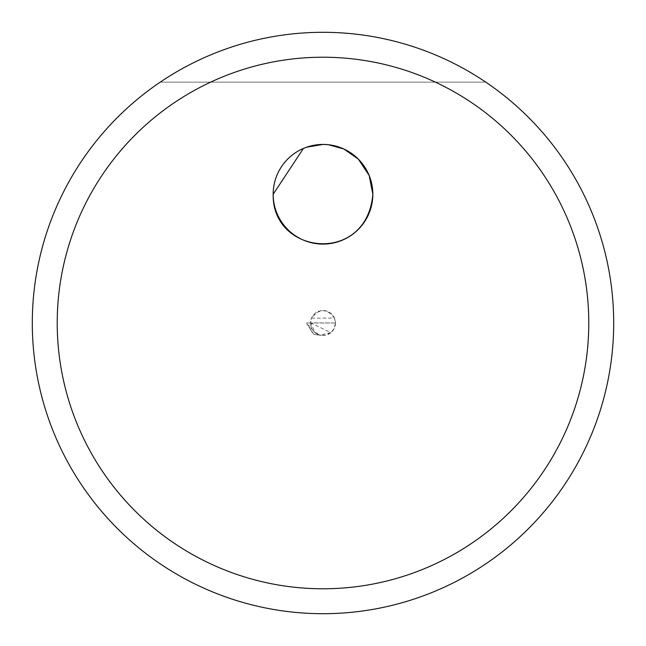 <?xml version="1.0" encoding="UTF-8"?>
<svg xmlns="http://www.w3.org/2000/svg" width="646" height="646" viewBox="0 0 646 646"><rect width="100%" height="100%" fill="white"/><g stroke="black" fill="none" stroke-linecap="round" stroke-linejoin="round"><path stroke-width="0.48" stroke-dasharray="3.23 2.42" d="M32.3 323A290.7 290.7 0 0 1 485.76 82.131A290.7 290.7 0 0 1 323 613.7A290.7 290.7 0 0 1 32.3 323M335.46 322.943L335.46 322.992A12.46 12.46 0 0 1 323 335.46A12.46 12.46 0 0 1 310.54 323A12.46 12.46 0 0 0 321.482 335.363L313.948 334.442L321.482 335.363L325.641 335.177L330.817 332.698L310.928 322.935L335.46 322.943L334.24 328.378L330.817 332.698M334.466 318.123C326.819 308.231 319.181 308.231 311.534 318.123L334.466 318.123L335.46 322.992L310.54 322.984A12.46 12.46 0 0 1 310.54 322.984L308.78 322.976A14.22 14.22 0 0 0 314.675 334.531M313.948 334.442L306.81 323.945L306.769 322.943L310.928 322.935L314.868 332.246L320.796 335.282M335.46 322.992L310.54 322.992A12.46 12.46 0 0 1 323 310.54A12.46 12.46 0 0 1 335.46 323A12.46 12.46 0 0 0 323 310.54A12.46 12.46 0 0 0 310.54 323L311.534 318.123M306.81 323.945L314.868 332.246M308.78 322.976L306.785 322.943L306.793 323.832M485.76 82.131L160.24 82.131L485.76 82.131M306.559 147.215L303.418 148.435M330.679 332.65L320.255 335.088"/><path stroke-width="0.97" d="M303.418 148.435L273.169 194.26A49.831 49.831 0 0 0 323 244.099A49.831 49.831 0 0 0 372.831 194.26C366.783 265.223 271.821 255.065 273.169 194.26A49.831 49.831 0 0 1 323 144.429A49.831 49.831 0 0 1 372.831 194.26L369.197 175.567L358.393 159.182L343.89 149.016L328.281 144.704L323 144.429L306.559 147.215M588.781 323A265.781 265.781 0 0 0 323 57.219A265.781 265.781 0 0 0 57.219 323A265.781 265.781 0 0 0 323 588.781A265.781 265.781 0 0 0 588.781 323M613.7 323A290.7 290.7 0 0 0 323 32.3A290.7 290.7 0 0 0 32.3 323A290.7 290.7 0 0 0 323 613.7A290.7 290.7 0 0 0 613.7 323"/></g></svg>
